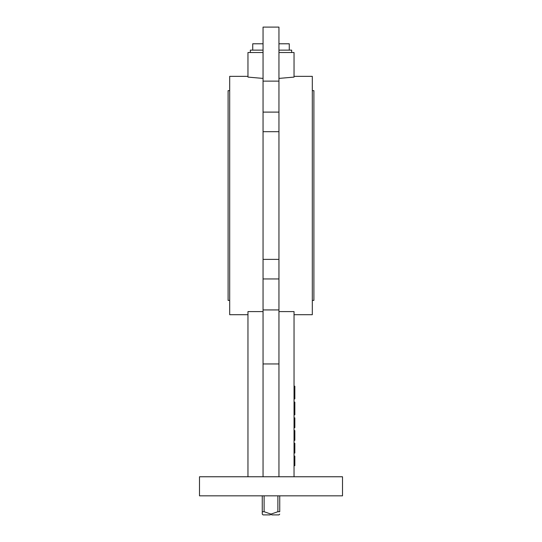 <?xml version="1.0" encoding="UTF-8"?>
<svg xmlns="http://www.w3.org/2000/svg" width="542" height="542" viewBox="0 0 542 542"><rect width="100%" height="100%" fill="white"/><g stroke="black" fill="none" stroke-linecap="round" stroke-linejoin="round"><path stroke-width="0.81" d="M262.26 495.835L262.26 511.723L264.117 511.723L271 514.107L270.207 514.9L271 514.107L271.793 514.9L271 514.107L277.883 511.723L279.74 511.723C279.74 514.785 279.74 514.785 279.74 511.723C279.74 514.785 279.74 514.785 279.74 511.723L279.74 495.835M264.117 495.835L264.117 511.723M277.883 495.835L277.883 511.723M270.207 514.9L263.053 514.9L262.26 514.107L262.26 511.723L262.26 514.107M252.728 50.142L252.728 43.787L263.053 43.787M278.947 43.787L289.272 43.787L289.272 50.142M250.343 52.52L250.343 50.142L263.053 50.142M278.947 50.142L291.657 50.142L291.657 52.52M342.503 476.764L199.497 476.764L199.497 495.835L342.503 495.835L342.503 476.764M229.686 90.656L228.101 90.656L228.101 300.397L229.686 300.397M312.314 90.656L313.899 90.656L313.899 300.397L312.314 300.397M294.042 76.354L312.314 76.354L312.314 314.699L294.042 314.699M294.042 476.764L294.042 311.596L278.947 311.596M247.958 76.354L229.686 76.354L229.686 314.699L247.958 314.699M263.053 311.596L247.958 311.596L247.958 476.764M263.053 78.407L247.958 77.099L247.958 52.52L263.053 52.52M278.947 52.52L294.042 52.52L294.042 77.099L278.947 78.407M278.947 81.124L263.053 81.124L263.053 27.1L278.947 27.1L278.947 131.679L263.053 131.679L263.053 476.764M278.947 476.764L278.947 131.679M263.053 81.124L263.053 131.679M278.947 112.106L263.053 112.106M278.947 259.374L263.053 259.374M278.947 278.947L263.053 278.947M278.947 309.929L263.053 309.929M278.947 363.953L263.053 363.953M294.042 453.058L294.834 453.058L294.834 443.275L294.042 443.275M294.834 451.567L294.042 451.567M294.834 452.929L294.042 452.929M294.834 443.397L294.042 443.397M294.834 450.334L294.042 450.334M294.042 440.341L294.834 440.341L294.834 430.565L294.042 430.565M294.834 435.45L294.042 435.45M294.834 439.338L294.042 439.338M294.042 427.631L294.834 427.631L294.834 417.855L294.042 417.855M294.834 425.28L294.042 425.28M294.834 421.087L294.042 421.087M294.834 424.169L294.042 424.169M294.834 425.158L294.042 425.158M294.042 465.646L294.834 465.646L294.834 456.107L294.042 456.107M294.042 414.799L294.834 414.799L294.834 402.089L294.042 402.089M294.042 398.905L294.834 398.905L294.834 386.195L294.042 386.195M279.74 514.107L278.947 514.9L271.793 514.9"/></g></svg>
